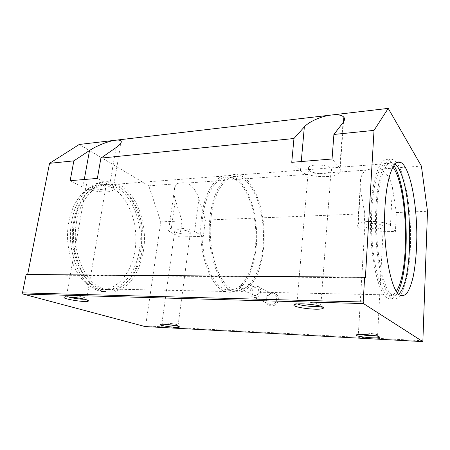<?xml version="1.0" encoding="UTF-8"?>
<svg xmlns="http://www.w3.org/2000/svg" width="450" height="450" viewBox="0 0 450 450"><rect width="100%" height="100%" fill="white"/><g stroke="black" fill="none" stroke-linecap="round" stroke-linejoin="round"><path stroke-width="0.34" stroke-dasharray="2.25 1.69" d="M70.161 180.669L82.89 187.206C91.474 191.841 110.486 193.635 112.995 190.024C114.058 188.646 112.967 187.031 109.71 185.181L97.352 178.419M88.656 186.767C93.42 189.388 104.231 190.423 105.615 188.381C106.217 187.594 105.581 186.677 103.714 185.631C99.09 182.97 87.913 181.868 86.591 183.938C85.989 184.764 86.676 185.709 88.656 186.767M211.196 216.422C206.679 248.923 218.914 285.851 233.758 289.772C249.193 295.009 262.457 270.231 263.396 240.66C264.606 211.14 253.699 180.613 238.635 176.822C226.963 173.453 214.341 189.883 211.196 216.422M202.742 216.782C198.135 249.053 210.538 285.705 225.63 289.609C241.318 294.829 254.835 270.208 255.819 240.817C257.062 211.477 245.981 181.153 230.664 177.418C218.79 174.094 205.954 190.429 202.742 216.782M240.401 286.352C241.684 284.968 243.861 284.062 246.921 283.635C250.971 285.041 245.807 288.776 240.12 288.872C238.573 288.428 238.663 287.584 240.401 286.352M251.944 291.656C251.893 293.844 252.844 295.121 254.796 295.498C259.132 296.061 260.398 288.214 256.022 287.972C253.8 288.022 252.439 289.249 251.944 291.656M175.916 232.161C179.331 234.079 189.236 234.872 190.288 233.303C190.665 232.847 190.328 232.335 189.292 231.761C185.991 229.815 175.826 228.988 174.831 230.569C174.454 231.047 174.814 231.576 175.916 232.161M164.728 324.293C162.461 323.798 161.533 323.409 161.944 323.128C162.849 322.459 173.385 323.516 176.934 324.624C178.048 324.956 178.431 325.215 178.082 325.395L175.134 325.575M174.831 230.569L161.949 323.123L160.206 324.456M250.076 291.617C249.998 295.009 251.471 296.989 254.498 297.562C261.197 298.406 263.132 286.312 256.399 285.93C252.956 285.998 250.847 287.893 250.076 291.617M266.558 299.143C266.507 302.377 267.941 304.273 270.855 304.836C277.307 305.685 279.079 294.165 272.593 293.76C269.28 293.805 267.266 295.599 266.558 299.143M265.995 299.334C265.067 307.777 277.554 308.222 278.319 299.661C279.141 291.15 266.732 290.919 265.995 299.334M68.265 296.921C66.651 296.392 66.071 295.976 66.532 295.678C67.703 294.789 79.403 296.044 84.454 297.596C86.496 298.209 87.244 298.682 86.704 299.008L84.746 299.289M86.591 183.938L66.544 295.673L64.282 297.242M360.332 334.44C358.419 333.973 357.772 333.579 358.397 333.253L358.414 333.248C360.129 332.229 375.407 333.495 377.516 334.845L377.595 335.447L375.57 335.762M365.012 226.485C367.178 229.095 381.403 229.703 383.259 227.239L383.226 225.939C381.279 223.279 366.643 222.649 364.911 225.124L365.012 226.485M291.741 162.326L300.437 170.769C306.664 177.593 334.817 178.892 339.879 172.463C341.184 170.994 341.139 169.436 339.756 167.799L332.044 158.991M308.852 170.134C312.233 174.004 328.264 174.752 331.048 171.129C331.785 170.286 331.746 169.397 330.924 168.463C327.876 164.492 311.231 163.682 308.604 167.344C307.834 168.238 307.918 169.172 308.852 170.134M170.775 232.312L179.826 236.959L203.299 236.357L194.602 231.598C188.809 228.122 170.516 226.62 168.773 229.455C168.103 230.31 168.773 231.261 170.775 232.312L175.326 199.974L182.008 221.006L179.826 236.959M358.031 226.699L363.735 232.234L395.454 231.418L390.471 225.726C387.169 220.95 360.804 219.803 357.806 224.224C357.098 225.023 357.171 225.849 358.031 226.699L360.394 189.197C359.73 185.456 359.826 181.896 360.686 178.521L357.806 224.224M194.602 231.598L198.917 198.602L205.369 220.084L203.299 236.357M390.471 225.726L392.366 187.335C390.791 178.971 386.82 172.879 380.464 169.065C374.811 168.547 369.872 168.907 365.653 170.134C363.279 172.209 361.626 175.005 360.686 178.521M198.917 198.602C196.594 191.492 192.808 186.294 187.566 183.015C182.807 182.571 179.179 182.829 176.676 183.803L174.729 187.419C173.672 191.064 173.869 195.255 175.326 199.974M363.735 232.234L364.849 213.773L360.394 189.197M392.366 187.335L396.349 212.524L395.454 231.418M395.055 164.098L393.626 163.136C386.303 158.726 378.501 177.368 376.869 208.637C374.445 246.977 382.871 290.672 392.243 294.998C394.459 296.359 396.585 296.077 398.616 294.154M396.703 162.703L393.486 159.907C385.83 155.312 377.646 174.746 375.913 207.54C373.348 247.798 382.213 293.676 392.023 298.204C401.715 304.082 409.584 277.453 410.49 244.401C411.497 211.371 405.804 174.656 396.849 162.889M393.941 165.521C392.332 162.883 390.656 161.134 388.912 160.262C381.099 155.7 372.724 175.084 370.935 207.759C368.286 247.871 377.303 293.574 387.326 298.091C391.022 300.195 394.386 298.429 397.423 292.798M392.951 167.136L389.059 163.479C381.577 159.103 373.596 177.694 371.908 208.845C369.405 247.05 377.978 290.582 387.551 294.896C390.718 296.724 393.649 295.504 396.349 291.234M210.189 215.809C205.509 249.412 218.16 287.595 233.488 291.651C237.96 292.697 242.274 292.005 246.42 289.581C250.374 286.256 253.851 281.604 256.866 275.625C261.011 265.663 263.441 254.081 264.15 240.879C265.393 210.403 254.138 178.83 238.528 174.921C226.496 171.467 213.452 188.381 210.189 215.809M201.724 216.174C196.942 249.536 209.773 287.438 225.349 291.482C241.616 296.904 255.578 271.389 256.584 241.037C257.867 210.741 246.426 179.381 230.558 175.528C218.317 172.119 205.054 188.944 201.724 216.174M76.624 221.558C70.667 251.364 85.579 285.137 104.361 288.934C123.964 293.957 141.379 270.984 142.892 243.399C144.748 215.865 130.882 187.616 111.651 184.562C96.817 181.806 80.814 197.218 76.624 221.558M79.239 144.461L148.77 185.822L160.785 221.844L145.643 325.907L145.086 326.559M145.643 325.907L423.079 340.768M73.631 221.687C67.652 251.404 82.597 285.081 101.447 288.872C121.117 293.884 138.606 270.973 140.124 243.456C141.992 215.989 128.081 187.819 108.782 184.781C93.898 182.036 77.839 197.415 73.631 221.687M68.861 221.889C62.848 251.477 77.856 284.996 96.806 288.771C116.578 293.771 134.179 270.956 135.72 243.546C137.604 216.191 123.615 188.134 104.209 185.13C89.241 182.407 73.097 197.736 68.861 221.889M26.134 274.483L27.568 274.922L365.394 277.819M205.369 220.084L364.849 213.773M396.349 212.524L427.5 211.292M160.785 221.844L182.008 221.006M380.464 169.065L421.402 166.101M187.566 183.015L365.653 170.134M148.77 185.822L176.676 183.803M27.568 274.922L27.652 274.494M297.54 303.981C296.415 303.452 296.229 302.991 296.983 302.608L297.017 302.591C299.599 301.039 317.177 302.535 320.569 304.611C321.474 305.106 321.559 305.527 320.816 305.876L320.164 306.096M74.796 220.753C68.518 252.017 84.161 287.438 103.815 291.448L112.393 292.112C118.029 290.987 123.261 288.377 128.081 284.287C137.227 275.04 143.049 260.032 144.292 243.692C146.233 214.841 131.709 185.192 111.465 182.008C95.974 179.162 79.206 195.255 74.796 220.753M71.797 220.888C65.498 252.056 81.18 287.376 100.896 291.381L109.508 292.044C115.166 290.919 120.414 288.321 125.252 284.243C134.438 275.017 140.282 260.049 141.536 243.748C143.488 214.971 128.908 185.394 108.596 182.233C93.049 179.404 76.224 195.458 71.797 220.888M82.89 187.206L84.279 179.499M109.71 185.181L116.083 147.572M339.756 167.799L343.018 122.636M300.437 170.769L301.258 161.539M120.859 143.145L112.995 190.024M238.635 176.822L230.664 177.418M233.758 289.772L225.63 289.609M240.12 288.872L254.796 295.498M246.921 283.635L256.022 287.972M190.288 233.303L178.082 325.395L178.92 326.537M254.498 297.562L270.855 304.836M256.399 285.93L272.593 293.76M86.687 299.014L87.525 300.189M105.615 188.381L86.704 299.008M358.397 333.253L356.49 334.862M377.578 335.452L378.416 336.442M364.911 225.124L358.414 333.248M383.259 227.239L377.595 335.447M174.729 187.419L168.773 229.455M396.366 162.928L393.626 163.136M399.836 295.155L392.243 294.998M343.524 121.922L339.879 172.463M393.486 159.907L388.912 160.262M392.023 298.204L387.326 298.091M389.059 163.479L238.528 174.921M387.551 294.896L233.488 291.651M230.558 175.528L111.651 184.562M225.349 291.482L104.361 288.934M108.782 184.781L104.209 185.13M101.447 288.872L96.806 288.771M296.983 302.608L294.548 304.594M320.782 305.893L321.193 306.411M308.604 167.344L297.017 302.591M331.048 171.129L320.816 305.876M111.465 182.008L108.596 182.233M103.815 291.448L100.896 291.381"/><path stroke-width="0.67" d="M178.037 326.239C179.37 326.632 179.814 326.936 179.376 327.144C177.531 328.219 157.753 325.457 160.206 324.456C161.196 323.674 173.812 324.934 178.037 326.239M379.226 336.769L379.282 337.472C376.155 338.934 352.755 336.257 356.49 334.862C358.402 333.658 376.729 335.183 379.226 336.769M422.848 341.612L363.488 303.57L363.184 302.006L364.641 277.245L365.394 277.819L374.029 130.371L388.226 108.388L421.402 166.101L427.5 211.292L422.848 341.612L145.086 326.559L23.04 294.047L363.488 303.57M85.607 299.526C88.048 300.251 88.926 300.803 88.239 301.179C85.781 302.738 61.116 298.721 64.282 297.242C65.548 296.19 79.588 297.692 85.607 299.526M322.605 306.996C323.691 307.581 323.769 308.081 322.83 308.481C317.953 310.854 289.041 306.906 294.548 304.594C297.444 302.754 318.589 304.549 322.605 306.996M23.04 294.047L22.5 292.877L363.184 302.006M84.279 179.499L89.522 150.491L73.856 160.858L70.161 180.669L97.352 178.419L100.907 158.113L116.083 147.572C120.071 144.743 121.77 142.622 121.179 141.21L120.859 143.145M89.522 150.491C96.705 145.682 108.872 140.934 115.695 140.209C118.772 139.86 120.6 140.197 121.179 141.21M175.134 325.575L164.728 324.293M84.746 299.289C79.161 299.183 73.671 298.395 68.265 296.921M375.57 335.762C370.434 335.891 365.355 335.452 360.332 334.44M333.906 134.449L332.044 158.991L291.741 162.326L293.957 138.504L304.341 126.889C308.998 121.539 321.643 116.083 331.554 115.009C337.843 114.334 341.944 115.076 343.862 117.236C344.931 118.665 344.649 120.465 343.018 122.636L333.906 134.449L374.029 130.371M384.907 208.288C382.613 246.859 390.797 290.824 399.836 295.155C402.469 296.286 404.972 295.459 407.346 292.663C409.579 288.855 411.519 283.573 413.162 276.801C415.389 265.562 416.61 252.534 416.812 237.713C417.054 203.535 410.181 167.732 401.017 162.574C393.952 158.113 386.449 176.839 384.907 208.288M398.616 294.154C415.226 279.787 412.431 177.536 395.055 164.098M397.423 292.798C410.704 269.511 408.471 188.044 393.941 165.521M396.349 291.234C410.147 270.793 407.846 186.795 392.951 167.136M22.5 292.877L26.134 274.483L364.641 277.245M27.652 274.494L49.539 163.333L79.239 144.461L388.226 108.388M49.539 163.333L73.856 160.858M100.907 158.113L293.957 138.504M320.164 306.096C316.17 307.26 301.23 305.859 297.54 303.981M301.258 161.539L304.341 126.889M178.92 326.537L179.376 327.144M87.525 300.189L88.239 301.179M378.416 336.442L379.282 337.472M401.017 162.574L396.366 162.928M343.862 117.236L343.524 121.922M321.193 306.411L322.83 308.481"/></g></svg>
